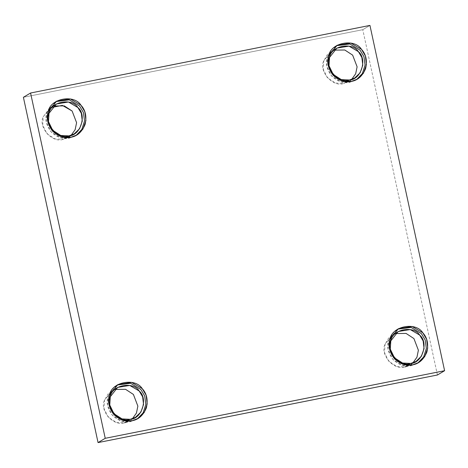 <?xml version="1.0" encoding="UTF-8"?>
<svg xmlns="http://www.w3.org/2000/svg" width="468" height="468" viewBox="0 0 468 468"><rect width="100%" height="100%" fill="white"/><g stroke="black" fill="none" stroke-linecap="round" stroke-linejoin="round"><path stroke-width="0.35" stroke-dasharray="2.34 1.75" d="M351.363 81.414L349.965 82.251L340.681 81.789L331.537 75.904L326.787 66.058L327.384 56.692L336.416 45.712L330.537 50.684L327.384 56.692C325.231 62.8 326.617 69.206 331.537 75.904C337.568 81.596 343.711 83.713 349.965 82.251L351.363 81.414M356.604 79.531L349.965 82.251L356.604 79.531M349.479 80.005L343.699 83.456L335.503 83.047L327.425 77.846L323.23 69.153L323.757 60.881L331.11 51.544L334.175 50.117L327.325 54.651L323.757 60.881C318.363 71.124 333.011 87.709 343.699 83.456L349.479 80.005M351.667 79.408L348.958 81.432L343.699 83.456L351.667 79.408M70.843 137.294L69.445 138.13L60.161 137.662L51.018 131.777L46.268 121.937L46.864 112.566L55.897 101.591L50.017 106.564L46.864 112.566C44.712 118.679 46.098 125.085 51.018 131.777C57.049 137.475 63.192 139.593 69.445 138.13L70.843 137.294M76.085 135.41L69.445 138.13L76.085 135.41M50.017 107.78L43.237 116.76C37.844 127.003 52.492 143.588 63.18 139.329L71.148 135.287L68.439 137.311L63.18 139.329L68.96 135.884L63.18 139.329L54.984 138.926L46.905 133.725L42.711 125.032L43.237 116.76L50.591 107.424L53.656 105.996M132.122 420.726L130.724 421.557L121.44 421.095L112.297 415.21L107.546 405.364L108.143 395.998L116.468 385.421L117.175 385.024L111.296 389.99L108.143 395.998C105.99 402.106 107.377 408.511 112.297 415.21C118.328 420.907 124.47 423.019 130.724 421.557L132.122 420.726M137.364 418.837L130.724 421.557L137.364 418.837M130.239 419.31L124.459 422.762L116.263 422.352L108.19 417.152L103.99 408.459L104.522 400.187L111.87 390.85L114.935 389.423L108.085 393.957L104.522 400.187C99.122 410.43 113.777 427.015 124.459 422.762L130.239 419.31M127.319 421.92L135.492 417.292M129.127 421.077L124.459 422.762M412.641 364.847L411.243 365.678L401.959 365.215L392.816 359.33L388.066 349.485L388.662 340.119L396.987 329.542L397.695 329.144L391.815 334.111L388.662 340.119C386.51 346.226 387.896 352.632 392.816 359.33C398.847 365.028 404.99 367.14 411.243 365.678L412.641 364.847M417.883 362.957L411.243 365.678L417.883 362.957M410.758 363.431L404.984 366.883L396.782 366.473L388.709 361.273L384.509 352.585L385.041 344.308L392.389 334.971L395.46 333.544L388.604 338.077L385.041 344.308C379.642 354.551 394.296 371.136 404.984 366.883L410.758 363.431M407.839 366.04L412.946 362.84L410.237 364.859L404.984 366.883M369.942 25.407L362.77 29.689L23.4 97.291L362.77 29.689L369.942 25.407M437.428 374.991L362.77 29.689L437.428 374.991M357.312 79.127L355.914 79.964M337.106 45.285L335.708 46.116M354.732 77.981L348.958 81.432M336.89 48.093L331.11 51.544M76.793 135.006L75.395 135.837M56.581 101.158L55.189 101.995M74.213 133.86L68.439 137.311M56.371 103.972L50.591 107.424M138.072 418.433L136.674 419.269M117.866 384.591L116.468 385.421M117.649 387.399L111.87 390.85M418.591 362.554L417.193 363.39M398.385 328.711L396.987 329.542M416.011 361.413L410.237 364.859M398.169 331.519L392.389 334.971"/><path stroke-width="0.7" d="M351.363 81.414L357.312 79.127L363.42 73.248L366.438 64.678L365.379 55.955L361.483 49.345L350.801 43.062L337.106 45.285L328.776 55.856L328.179 65.227L332.929 75.067L342.079 80.952L351.363 81.414C345.103 82.883 338.961 80.765 332.929 75.067C328.01 68.369 326.629 61.969 328.776 55.856C330.466 42.734 354.492 37.949 361.483 49.345C365.988 54.124 367.374 60.53 365.637 68.556C362.466 76.085 357.704 80.373 351.363 81.414M336.416 45.712L349.801 43.98L360.085 50.175L363.911 56.593L365.081 65.046L362.384 73.505L356.604 79.531L362.384 73.505L365.081 65.046L363.911 56.593L360.085 50.175L349.801 43.98L336.416 45.712M349.479 80.005C338.791 84.258 324.137 67.673 329.536 57.429C331.028 45.846 352.246 41.617 358.418 51.679C367.614 59.015 361.05 79.823 349.479 80.005L354.732 77.981L360.132 72.792L362.794 65.222L361.863 57.523L358.418 51.679L348.988 46.133L336.89 48.093L329.536 57.429L329.01 65.707L333.204 74.4L341.283 79.595L349.479 80.005M334.175 50.117L344.805 50.006L352.638 55.13L357.107 66.807L355.674 73.786L351.667 79.408L355.674 73.786L357.107 66.807L352.638 55.13L344.805 50.006L334.175 50.117M70.843 137.294L76.793 135.006L82.9 129.127L85.919 120.557L84.86 111.834L80.964 105.224L70.282 98.941L56.581 101.158L48.257 111.735L47.66 121.101L52.41 130.946L61.56 136.832L70.843 137.294C64.584 138.762 58.441 136.644 52.41 130.946C47.49 124.248 46.11 117.848 48.257 111.735C49.947 98.613 73.973 93.828 80.964 105.224C85.468 110.003 86.855 116.409 85.117 124.435C81.947 131.964 77.185 136.252 70.843 137.294M55.897 101.591L69.282 99.859L79.566 106.055L83.392 112.472L84.562 120.925L81.865 129.379L76.085 135.41L81.865 129.379L84.562 120.925L83.392 112.472L79.566 106.055L69.282 99.859L55.897 101.591M68.96 135.884C58.272 140.137 43.618 123.552 49.017 113.309C50.509 101.726 71.727 97.496 77.899 107.558C87.095 114.888 80.531 135.702 68.96 135.884L74.213 133.86L79.613 128.671L82.274 121.101L81.344 113.396L77.899 107.558L68.468 102.012L56.371 103.972L49.017 113.309L48.491 121.581L52.685 130.274L60.764 135.474L68.96 135.884M53.656 105.996L64.286 105.885L72.119 111.01L76.588 122.68L75.155 129.665L71.148 135.287L75.155 129.665L76.588 122.68L72.119 111.01L62.355 105.394L50.017 107.78M132.122 420.726L138.072 418.433L144.179 412.554L147.198 403.983L146.139 395.267L142.243 388.651L131.561 382.368L117.866 384.591L109.535 395.162L108.939 404.533L113.689 414.373L122.838 420.258L132.122 420.726C125.863 422.189 119.72 420.071 113.689 414.373C108.769 407.675 107.388 401.275 109.535 395.162C111.226 382.046 135.252 377.255 142.243 388.651C146.747 393.436 148.134 399.836 146.396 407.862C143.226 415.391 138.464 419.679 132.122 420.726M117.175 385.024L130.56 383.286L140.845 389.481L144.676 395.899L145.84 404.358L143.144 412.811L137.364 418.837L143.144 412.811L145.84 404.358L144.676 395.899L140.845 389.481L130.56 383.286L117.175 385.024M130.239 419.31C119.551 423.563 104.902 406.979 110.296 396.741C111.788 385.152 133.006 380.923 139.177 390.985C148.374 398.321 141.81 419.129 130.239 419.31L135.492 417.292L140.891 412.097L143.553 404.527L142.623 396.829L139.177 390.985L129.747 385.439L117.649 387.399L110.296 396.741L109.769 405.013L113.964 413.706L122.043 418.901L130.239 419.31M114.935 389.423L125.564 389.312L133.398 394.436L137.867 406.113L136.434 413.092L132.426 418.72L136.434 413.092L137.867 406.113L133.398 394.436L125.564 389.312L114.935 389.423M129.718 420.738L129.127 421.077M412.641 364.847L418.591 362.554L424.698 356.675L427.717 348.104L426.658 339.388L422.762 332.771L412.08 326.488L398.385 328.711L390.06 339.282L389.458 348.654L394.214 358.494L403.357 364.385L412.641 364.847C406.382 366.309 400.239 364.192 394.214 358.494C389.288 351.801 387.908 345.396 390.06 339.282C391.745 326.167 415.771 321.376 422.762 332.771C427.266 337.557 428.653 343.957 426.915 351.983C423.745 359.512 418.983 363.8 412.641 364.847M397.695 329.144L411.079 327.413L421.364 333.602L425.196 340.02L426.36 348.479L423.663 356.932L417.883 362.957L423.663 356.932L426.36 348.479L425.196 340.02L421.364 333.602L411.079 327.413L397.695 329.144M410.758 363.431C400.07 367.684 385.421 351.099 390.815 340.862C392.307 329.273 413.525 325.044 419.697 335.106C428.893 342.441 422.329 363.25 410.758 363.431L416.011 361.413L421.411 356.218L424.072 348.648L423.142 340.95L419.697 335.106L410.266 329.56L398.169 331.519L390.815 340.862L390.289 349.134L394.483 357.827L402.562 363.022L410.758 363.431M395.46 333.544L406.084 333.432L413.917 338.557L418.386 350.234L416.953 357.213L412.946 362.84L416.953 357.213L418.386 350.234L413.917 338.557L406.084 333.432L395.46 333.544M23.4 97.291L30.572 93.009L369.942 25.407L444.6 370.709L105.23 438.311L98.058 442.593L437.428 374.991L444.6 370.709L437.428 374.991L98.058 442.593L23.4 97.291L98.058 442.593L105.23 438.311L30.572 93.009L23.4 97.291M404.984 366.883L407.839 366.04M124.459 422.762L127.319 421.92M30.572 93.009L105.23 438.311L444.6 370.709L369.942 25.407L30.572 93.009"/></g></svg>
